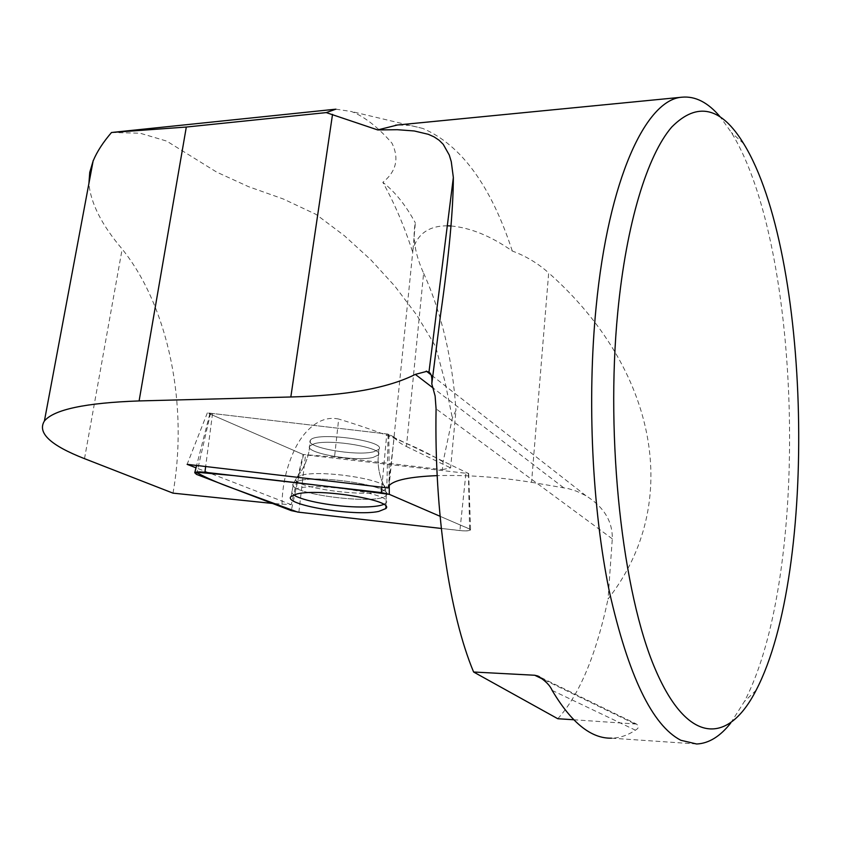 <?xml version="1.0" encoding="UTF-8"?>
<svg xmlns="http://www.w3.org/2000/svg" width="841" height="841" viewBox="0 0 841 841"><rect width="100%" height="100%" fill="white"/><g stroke="black" fill="none" stroke-linecap="round" stroke-linejoin="round"><path stroke-width="0.63" stroke-dasharray="4.21 3.15" d="M447.307 225.798C429.257 225.798 417.83 233.567 413.036 249.115L415.338 222.886C412.279 237.456 415.044 254.234 423.622 273.23L406.434 446.508C399.959 443.365 395.89 440.221 394.208 437.078L388.037 487.938M451.144 225.977C470.729 227.806 491.102 236.163 512.295 251.028C525.867 256.053 537.988 263.349 548.679 272.905L531.554 482.314C498.745 477.057 467.291 474.829 437.173 475.628M442.377 469.625L450.618 467.901L455.969 410.324L452.363 418.061L443.112 461.793L442.377 469.625L334.529 457.073L303.159 454.497L291.249 504.695L272.495 503.444M291.249 504.695L196.006 467.796M531.554 482.314L568.505 488.674L576.674 491.249L585.862 495.664C603.849 506.923 612.647 521.315 612.29 538.85L608.054 598.992C683.565 502.582 656.516 368.453 548.679 272.905M282.019 504.432C282.25 485.278 286.487 466.934 294.728 449.409C302.476 432.926 318.75 414.581 338.671 419.049L334.529 457.073M443.112 461.793C417.262 446.529 382.455 432.274 338.671 419.049M406.434 446.508L450.618 467.901M423.622 273.23C441.756 313.567 452.542 359.265 455.969 410.324M730.766 722.976L744.327 701.604C810.188 576.264 802.703 247.717 731.344 132.468L720.096 116.773M512.295 251.028C491.007 185.777 461.194 144.915 422.844 128.452L410.198 125.372L397.33 125.025M696.716 744.001L611.502 738.177C619.743 737.988 627.701 735.318 635.397 730.167C638.866 728.274 639.223 726.235 636.479 724.059L539.649 676.889M573.709 719.759L636.479 724.059M557.783 718.729C579.312 695.139 596.069 655.223 608.054 598.992M111.517 132.489L140.111 133.214L166.655 141.078L216.747 172.142L248.526 186.66L283.301 198.991L316.069 214.402L344.358 235.701L370.713 259.701L394.892 286.203L416.747 315.081L435.575 346.376L445.047 381.919L452.363 418.061M335.885 109.172L351.454 111.517C364.5 116.615 378.008 127.17 391.99 143.191C399.349 158.455 396.3 171.501 382.844 182.339C394.997 191.769 405.825 205.288 415.338 222.886M412.437 251.406C404.269 226.197 394.408 203.165 382.844 182.339M172.994 493.141C188.363 406.392 169.052 307.27 122.166 249.062C101.772 225.062 90.691 203.207 88.904 183.475M93.34 160.505L93.099 161.083M394.208 437.078L388.164 434.124L386.807 487.402M373.835 451.733C356.174 456.579 303.916 447.233 310.445 440.242C314.923 431.191 387.249 440.863 378.86 449.336L373.835 451.733L378.86 449.336C387.249 440.863 314.923 431.191 310.445 440.242C303.916 447.233 356.174 456.579 373.835 451.733M388.164 434.124L207.349 412.868L303.159 454.497M207.349 412.868L187.123 464.348M383.769 504.411L386.04 502.855C395.354 494.802 320.999 482.303 298.019 488.285L291.964 491.039L291.89 493.026L293.709 494.865M303.517 454.655L210.334 414.161L209.882 413.667L212.542 413.478L386.776 433.967L468.668 473.567L303.517 454.655L291.27 510.634M441.304 528.453L459.901 530.576C465.735 531.134 469.289 530.976 470.571 530.093L469.593 529.042L440.085 516.29L464.274 526.75C469.457 528.568 474.303 531.186 462.886 530.829L441.304 528.453M563.491 487.633L433.252 388.1M612.29 538.85L436.08 408.842M84.51 458.66L122.166 249.062M634.293 723.649L543.086 679.297M552.148 690.398L635.397 730.167M299.375 480.642L293.583 483.176C282.797 493.572 380.332 506.072 386.282 495.16C395.47 487.002 322.092 474.566 299.375 480.642C322.092 474.566 395.47 487.002 386.282 495.16C380.332 506.072 282.797 493.572 293.583 483.176L299.375 480.642M301.772 475.154C322.198 469.562 388.542 480.043 385.273 488.179C385.388 500.773 279.307 487.128 297.283 476.763L301.772 475.154L297.283 476.763C279.307 487.128 385.388 500.773 385.273 488.179C388.542 480.043 322.198 469.562 301.772 475.154M373.257 457.357L378.271 455.002C385.535 448.253 331.365 438.571 314.271 443.701L309.803 445.94C303.286 452.815 355.596 462.108 373.257 457.357C355.596 462.108 303.286 452.815 309.803 445.94L314.271 443.701C331.365 438.571 385.535 448.253 378.271 455.002L373.257 457.357M196.531 474.398L210.334 414.161M465.872 473.767L459.901 530.576M298.881 512.211L305.504 455.107M388.847 434.461L389.246 485.436M469.593 529.042L468.405 473.252M212.542 413.478L205.656 466.492M381.867 486.823L386.776 433.967M413.036 249.115L389.152 485.551M743.654 143.632L731.344 132.468M756.122 690.23L744.327 701.604M585.862 495.664L431.034 374.802M422.844 128.452L351.464 111.496M291.123 496.411L293.583 483.176L297.283 476.763C303.18 469.373 307.112 460.794 309.078 451.018L310.445 440.242L309.078 451.018C307.112 460.794 303.18 469.373 297.283 476.763L293.583 483.176L292.174 490.776M385.935 506.408L386.282 495.16L385.273 488.179C380.542 479.475 378.135 470.119 378.051 460.122L378.86 449.336L378.051 460.122C378.135 470.119 380.542 479.475 385.273 488.179L386.282 495.16L386.04 502.855M209.882 413.667L196.615 465.441M468.668 473.567L470.571 530.093"/><path stroke-width="1.26" d="M437.173 475.628C410.198 476.721 394.187 480.032 389.152 485.551L388.037 487.938L187.123 464.348L196.006 467.796M451.144 225.977L447.307 225.798M397.33 125.025L377.725 129.934L397.351 129.703L414.277 130.975L428.279 134.297L434.093 136.883L439.076 140.216L443.239 144.337L449.283 155.059L451.27 161.682L453.352 177.504C453.194 210.502 448.957 256.021 440.652 314.04L431.79 383.864C432.306 377.42 431.359 373.53 428.952 372.216L426.765 371.365L415.317 374.392C388.237 388.037 346.734 395.564 290.828 396.984L139.101 400.926L186.313 127.044L111.517 132.489C103.138 142.234 97.072 151.58 93.34 160.505M272.495 503.444L172.994 493.141L84.51 458.66C50.449 445.383 37.088 432.831 44.405 420.994C53.94 409.525 85.498 402.839 139.101 400.926M617.757 312.295C626.366 222.802 647.475 155.122 671.738 127.044C697.273 101.33 721.242 106.86 743.654 143.632C810.997 252.931 818.251 571.239 756.122 690.23C728.653 744.148 688.022 745.799 655.286 669.226C622.561 593.357 605.341 439.643 617.757 312.295M720.096 116.773C708.038 102.465 695.328 95.948 681.967 97.199C646.077 99.417 608.495 178.881 596.122 307.081C586.986 399.507 592.148 508.353 609.305 591.307C628.343 675.786 652.196 725.457 680.874 740.29L696.716 744.001C708.868 743.412 720.222 736.411 730.766 722.976M431.79 383.864L435.112 395.974L436.08 408.842C434.135 512.516 449.609 614.792 473.609 672.012L534.739 675.249L537.788 675.985C545.21 680.569 549.993 685.373 552.148 690.398C571.386 722.766 591.17 738.692 611.502 738.177M573.709 719.759L557.783 718.729L473.609 672.012M186.313 127.044L326.234 112.599L335.885 109.172L113.524 132.279M377.725 129.934L326.234 112.599M93.099 161.083L89.756 172.342L88.904 183.475M293.709 494.865C301.593 500.868 336.085 507.018 360.915 506.997C371.817 507.018 379.428 506.156 383.769 504.411M196.531 474.398L291.27 510.634L298.881 512.211L441.304 528.453L297.535 512.043L234.103 488.768C218.429 483.155 205.761 477.625 196.09 472.19L233.956 475.607C287.401 481.42 339.196 487.664 389.33 494.35L381.33 492.584L204.91 472.264C199.412 471.706 196.027 471.864 194.744 472.737L196.531 474.398M440.085 516.29L389.309 494.34L440.085 516.29M378.744 511.423L385.872 508.553C395.27 500.574 320.19 488.032 297.01 493.94L291.123 496.411C281.767 504.568 354.156 516.763 378.744 511.423M433.252 388.1L415.317 374.392M290.828 396.984L332.531 114.365M543.086 679.297L534.739 675.249M389.246 485.436L389.309 494.34M205.656 466.492L204.91 472.264M381.33 492.584L381.867 486.823M395.428 125.204L681.967 97.199M431.034 374.802L426.271 371.091M44.405 420.994L93.214 160.484M428.952 372.216L453.352 177.504M539.649 676.889L537.788 675.985M196.615 465.441L194.744 472.737M385.935 506.408L385.872 508.553"/></g></svg>

